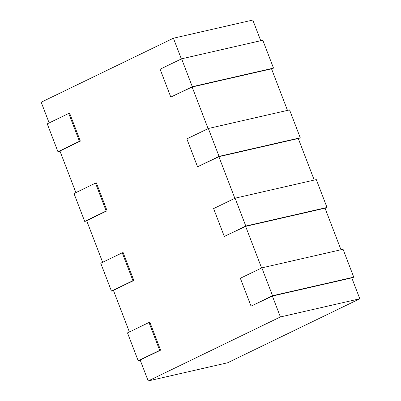 <?xml version="1.0" encoding="UTF-8"?>
<svg xmlns="http://www.w3.org/2000/svg" width="401" height="401" viewBox="0 0 401 401"><rect width="100%" height="100%" fill="white"/><g stroke="black" fill="none" stroke-linecap="round" stroke-linejoin="round"><path stroke-width="0.6" d="M260.735 40.701L252.805 20.05L173.407 38.22L41.198 102.22L49.148 122.932M80.345 141.112L79.443 141.317L68.741 113.443L69.644 113.237L80.345 141.112L59.924 150.997L75.899 192.61M107.092 210.796L106.19 211.001L95.493 183.127L96.395 182.921L107.092 210.796L86.671 220.68L102.646 262.294M133.844 280.474L132.942 280.685L122.24 252.81L123.142 252.605L133.844 280.474L113.418 290.364L129.393 331.978M160.59 350.158L159.688 350.364L148.987 322.494L149.894 322.289L160.59 350.158L140.17 360.043L148.195 380.95L227.593 362.78L359.802 298.78L280.399 316.95L148.195 380.95M68.741 113.443L47.248 123.849L57.944 151.723L79.443 141.317M359.802 298.78L351.777 277.878L272.374 296.048L251.051 306.138L272.55 295.732L261.848 267.863L240.349 278.269L251.051 306.138M272.374 296.048L280.399 316.95M173.407 38.22L181.357 58.932M287.482 110.385L271.532 68.827L192.129 86.997L170.806 97.092L192.3 86.686L181.603 58.812L160.104 69.218L170.806 97.092M192.129 86.997L208.104 128.616M314.234 180.069L298.279 138.51L218.876 156.681L197.553 166.776L219.051 156.37L208.35 128.495L186.856 138.901L197.553 166.776M218.876 156.681L234.851 198.3M340.98 249.753L325.031 208.194L245.628 226.364L224.304 236.455L245.798 226.049L235.101 198.179L213.603 208.585L224.304 236.455M245.628 226.364L261.602 267.978M351.852 278.068L353.752 277.151L343.055 249.277L261.848 267.863M271.607 69.022L273.507 68.1L262.81 40.23L181.603 58.812M273.507 68.1L192.3 86.686M298.354 138.706L300.259 137.784L289.557 109.909L208.35 128.495M300.259 137.784L219.051 156.37M325.101 208.39L327.005 207.467L316.304 179.593L235.101 198.179M327.005 207.467L245.798 226.049M353.752 277.151L272.55 295.732M60.02 151.247L57.944 151.723M95.493 183.127L73.995 193.533L84.696 221.407L106.19 211.001M86.766 220.931L84.696 221.407M122.24 252.81L100.741 263.216L111.443 291.091L132.942 280.685M113.518 290.615L111.443 291.091M148.987 322.494L127.493 332.9L138.19 360.77L159.688 350.364M140.265 360.298L138.19 360.77"/></g></svg>
